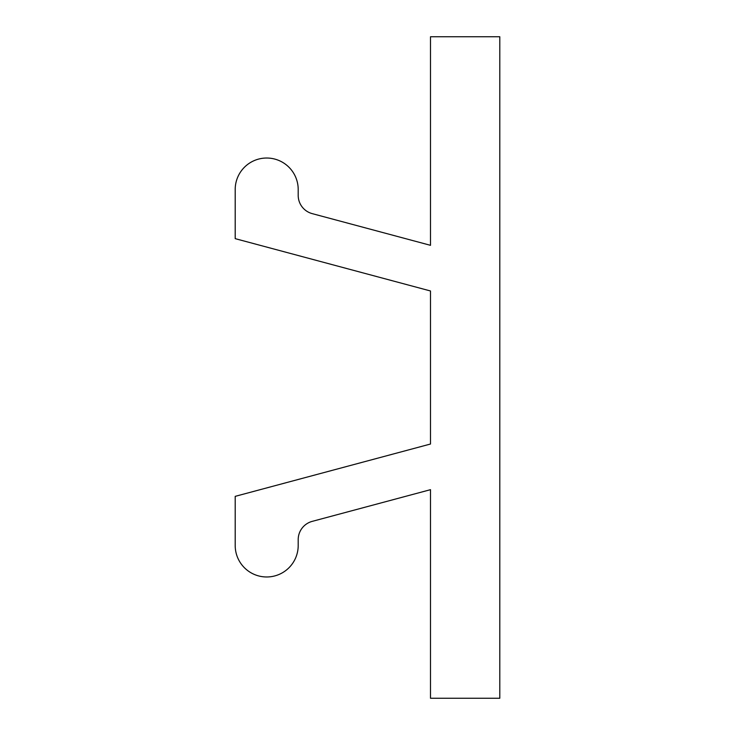 <?xml version="1.0" encoding="UTF-8"?>
<svg xmlns="http://www.w3.org/2000/svg" width="735" height="735" viewBox="0 0 735 735"><rect width="100%" height="100%" fill="white"/><g stroke="black" fill="none" stroke-linecap="round" stroke-linejoin="round"><path stroke-width="1.1" d="M312.21 213.628L430.499 245.325L430.499 36.75L499.8 36.75L499.8 698.25L430.499 698.25L430.499 489.675L312.21 521.372A18.899 18.899 0 0 0 298.199 539.628L298.199 545.471A31.504 31.504 0 0 1 266.704 576.975A31.504 31.504 0 0 1 235.2 545.471L235.2 496.355L430.499 444.023L430.499 290.977L235.2 238.645L235.2 189.529A31.504 31.504 0 0 1 266.704 158.025A31.504 31.504 0 0 1 298.199 189.529L298.199 195.372A18.899 18.899 0 0 0 312.21 213.628"/></g></svg>
